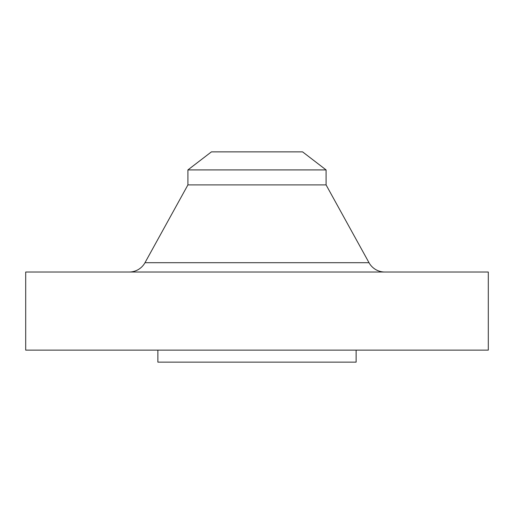 <?xml version="1.0" encoding="UTF-8"?>
<svg xmlns="http://www.w3.org/2000/svg" width="514" height="514" viewBox="0 0 514 514"><rect width="100%" height="100%" fill="white"/><g stroke="black" fill="none" stroke-linecap="round" stroke-linejoin="round"><path stroke-width="0.77" d="M384.793 272.022A18.022 18.022 0 0 1 369.013 262.705L326.088 184.905L326.088 169.916L302.566 151.861L211.434 151.861L187.912 169.916L326.088 169.916L187.912 169.916L187.912 184.905L326.088 184.905L187.912 184.905L144.987 262.705L369.013 262.705A18.022 18.022 0 0 0 384.793 272.022M488.3 350.124L488.3 272.022L25.7 272.022L25.7 350.124L488.3 350.124L25.7 350.124L25.7 272.022L488.3 272.022L488.3 350.124M356.131 362.139L356.131 350.124L356.131 362.139L157.869 362.139L356.131 362.139M157.869 350.124L157.869 362.139L157.869 350.124M326.088 184.905L369.013 262.705L144.987 262.705L187.912 184.905L187.912 169.916L211.434 151.861L302.566 151.861L326.088 169.916L326.088 184.905M129.207 272.022A18.022 18.022 0 0 0 144.987 262.705"/></g></svg>
